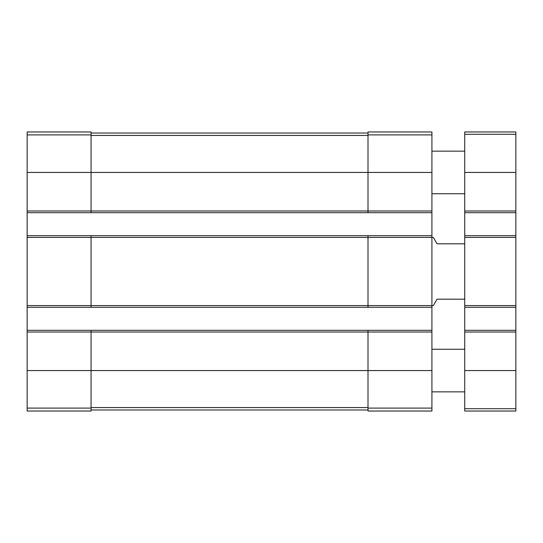 <?xml version="1.0" encoding="UTF-8"?>
<svg xmlns="http://www.w3.org/2000/svg" width="543" height="543" viewBox="0 0 543 543"><rect width="100%" height="100%" fill="white"/><g stroke="black" fill="none" stroke-linecap="round" stroke-linejoin="round"><path stroke-width="0.81" d="M27.15 210.996L91.061 210.996L91.061 212.7L27.15 212.7L27.15 131.963L91.061 131.963L91.061 172.436L431.916 172.436L431.916 411.037L368.005 411.037L368.005 408.085L431.916 408.085M368.005 134.915L431.916 134.915L431.916 131.963L368.005 131.963L368.005 210.996L91.061 210.996L91.061 172.436L27.15 172.436M27.15 212.7L27.15 235.71L91.061 235.71L91.061 237.413L433.334 237.413L437.027 243.807L464.72 243.807M27.15 235.71L27.15 307.29L431.916 307.29M27.15 305.587L91.061 305.587L91.061 237.413L27.15 237.413M91.061 235.71L368.005 235.71L368.005 305.587L91.061 305.587L91.061 307.29M27.15 307.29L27.15 330.3L91.061 330.3L91.061 332.004L431.916 332.004M27.15 330.3L27.15 411.037L91.061 411.037L91.061 332.004L27.15 332.004M431.916 134.915L431.916 172.436M431.916 210.996L368.005 210.996L368.005 212.7L431.916 212.7M91.061 212.7L368.005 212.7M368.005 235.71L431.916 235.71M464.72 299.193L437.027 299.193L433.334 305.587L368.005 305.587L368.005 307.29M91.061 330.3L431.916 330.3M368.005 330.3L368.005 408.085M91.061 409.972L368.005 409.972M91.061 133.028L368.005 133.028M464.72 330.3L515.85 330.3L515.85 411.037L464.72 411.037L464.72 131.963L515.85 131.963L515.85 134.304L464.72 134.304M515.85 330.3L515.85 307.29L464.72 307.29M515.85 307.29L515.85 235.71L464.72 235.71M515.85 235.71L515.85 212.7L464.72 212.7M515.85 212.7L515.85 134.304M464.72 391.863L431.916 391.863M464.72 193.742L431.916 193.742M27.15 134.915L91.061 134.915M27.15 370.564L431.916 370.564M27.15 408.085L91.061 408.085M91.061 407.562L368.005 407.562M91.061 135.438L368.005 135.438M515.85 408.696L464.72 408.696M515.85 370.564L464.72 370.564M515.85 332.004L464.72 332.004M515.85 305.587L464.72 305.587M515.85 237.413L464.72 237.413M515.85 210.996L464.72 210.996M515.85 172.436L464.72 172.436M464.72 349.258L431.916 349.258M464.72 151.137L431.916 151.137"/></g></svg>
